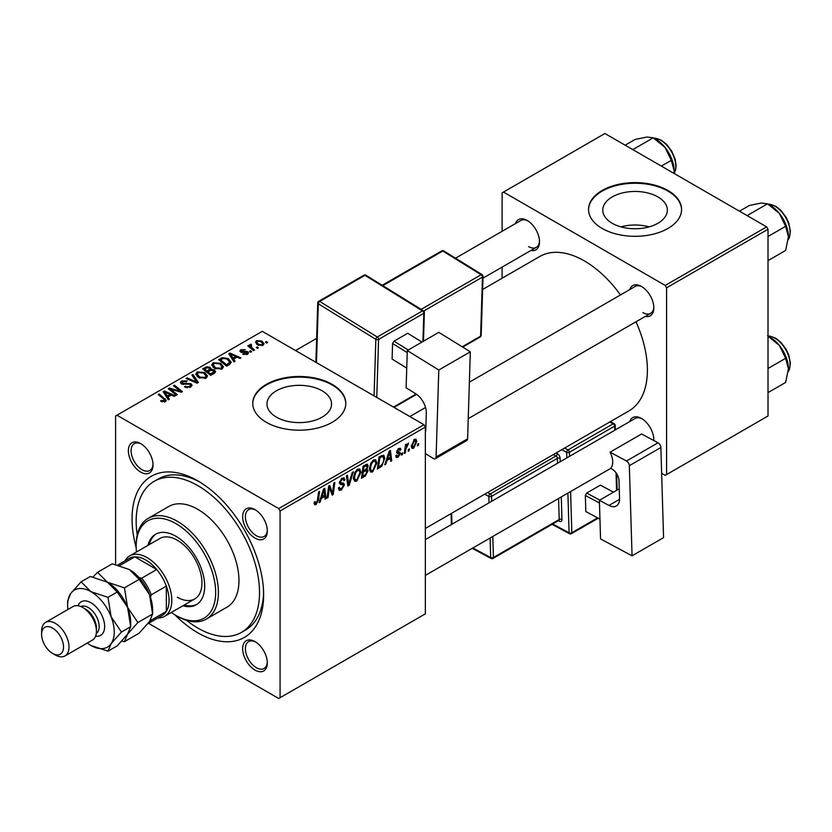 <?xml version="1.0" encoding="UTF-8"?>
<svg xmlns="http://www.w3.org/2000/svg" width="832" height="832" viewBox="0 0 832 832"><rect width="100%" height="100%" fill="white"/><g stroke="black" fill="none" stroke-linecap="round" stroke-linejoin="round"><path stroke-width="1.25" d="M657.894 196.924A32.292 18.647 0 0 0 622.7 192.878A32.292 18.647 0 0 0 602.774 210.101A32.292 18.647 0 0 0 612.227 223.288A32.292 18.647 0 0 0 647.421 227.323A32.292 18.647 0 0 0 667.358 210.101A32.292 18.647 0 0 0 657.894 196.924M649.147 226.876A32.292 18.647 0 0 0 620.974 226.876M667.95 190.476A46.519 26.853 0 0 0 617.261 184.652A46.519 26.853 0 0 0 588.546 209.466A46.519 26.853 0 0 0 602.17 228.457A46.519 26.853 0 0 0 652.86 234.281A46.519 26.853 0 0 0 681.574 209.466A46.519 26.853 0 0 0 667.95 190.476M681.574 209.789A46.519 26.853 0 0 0 667.95 191.11A46.519 26.853 0 0 0 617.51 185.234A46.519 26.853 0 0 0 588.546 209.789M276.432 417.154A32.292 18.647 180 0 1 266.978 403.967A32.292 18.647 180 0 1 286.915 386.745A32.292 18.647 180 0 1 322.098 390.79A32.292 18.647 180 0 1 331.562 403.967A32.292 18.647 180 0 1 311.626 421.2A32.292 18.647 180 0 1 276.432 417.154M332.166 384.342A46.519 26.853 0 0 0 281.466 378.529A46.519 26.853 0 0 0 252.751 403.333A46.519 26.853 0 0 0 266.375 422.334A46.519 26.853 0 0 0 317.075 428.147A46.519 26.853 0 0 0 345.79 403.333A46.519 26.853 0 0 0 332.166 384.342M345.79 403.655A46.519 26.853 0 0 0 332.166 384.977A46.519 26.853 0 0 0 281.715 379.101A46.519 26.853 0 0 0 252.751 403.655M254.998 670.082A17.441 10.067 60 0 1 242.663 648.721A17.441 10.067 60 0 1 254.998 641.597L254.998 641.597A17.441 10.067 60 0 1 267.332 662.969A17.441 10.067 60 0 1 254.998 670.082M255.705 642.034A15.506 8.954 -120 0 0 248.612 641.618A15.506 8.954 -120 0 0 246.241 654.046A15.506 8.954 -120 0 0 256.37 667.711A15.506 8.954 -120 0 0 264.118 668.481A15.506 8.954 -120 0 0 267.311 662.137M140.691 472.098A17.441 10.067 60 0 1 128.357 450.736A17.441 10.067 60 0 1 140.691 443.612L140.691 443.612A17.441 10.067 60 0 1 153.026 464.984A17.441 10.067 60 0 1 140.691 472.098M141.398 444.049A15.506 8.954 -120 0 0 134.306 443.643A15.506 8.954 -120 0 0 131.934 456.061A15.506 8.954 -120 0 0 142.064 469.726A15.506 8.954 -120 0 0 149.812 470.496A15.506 8.954 -120 0 0 153.005 464.152M254.998 538.096A17.441 10.067 60 0 1 242.663 516.734A17.441 10.067 60 0 1 254.998 509.61L254.998 509.61A17.441 10.067 60 0 1 267.332 530.972A17.441 10.067 60 0 1 254.998 538.096M255.705 510.037A15.506 8.954 -120 0 0 248.612 509.631A15.506 8.954 -120 0 0 246.241 522.059A15.506 8.954 -120 0 0 256.37 535.725A15.506 8.954 -120 0 0 264.118 536.494A15.506 8.954 -120 0 0 267.311 530.15M629.751 289.588A17.441 10.067 60 0 1 641.503 286.468L641.503 286.468A17.441 10.067 60 0 1 653.838 307.83A17.441 10.067 60 0 1 645.258 316.441M642.21 286.894A15.506 8.954 -120 0 0 635.118 286.489L469.373 382.179M515.445 223.59A17.441 10.067 60 0 1 527.197 220.47L527.197 220.47A17.441 10.067 60 0 1 539.531 241.831A17.441 10.067 60 0 1 530.951 250.453M527.904 220.896A15.506 8.954 -120 0 0 520.811 220.49L455.52 258.19M629.751 421.574A17.441 10.067 60 0 1 641.503 418.454L641.503 418.454A17.441 10.067 60 0 1 653.838 439.816A17.441 10.067 60 0 1 653.817 440.544M642.21 418.881A15.506 8.954 -120 0 0 635.118 418.475L425.36 539.583M136.178 547.726A93.038 53.716 60 0 1 197.85 480.886A93.038 53.716 60 0 1 263.63 594.828A93.038 53.716 60 0 1 197.85 632.819A93.038 53.716 60 0 1 174.918 614.817M199.94 482.134A87.225 50.357 -120 0 0 158.35 478.941L154.232 481.312A87.225 50.357 -120 0 0 137.218 534.934M425.36 528.455L628.93 410.925A89.159 51.48 -120 0 0 636.002 321.786M620.495 294.934A89.159 51.48 -120 0 0 584.345 260.905A89.159 51.48 -120 0 0 539.77 256.485L482.612 289.484M423.987 424.705L425.36 427.076L280.082 510.952L278.71 508.581L423.987 424.705L262.267 331.334L115.606 416L115.606 564.533M280.082 510.952L280.082 697.705L278.71 698.495L148.564 623.355M376.896 463.018L372.715 471.858L370.656 472.098L369.418 468.978L370.729 463.31L373.578 459.992L375.721 459.784L376.896 463.018L375.794 462.384M386.994 460.45L385.819 464.152L384.738 464.776L389.189 451.121L390.416 450.424L391.726 460.741L390.728 461.323L390.406 458.484L386.994 460.45L386.287 460.034M316.056 504.566L314.631 504.795L314.184 502.195L315.182 501.478L315.089 502.497L316.118 503.235L317.429 500.396L318.583 491.889L319.592 491.306L318.406 500.115L316.056 504.566L314.101 503.443M314.361 502.07L316.118 503.235M338.395 487.978L341.432 488.623L343.377 485.649L343.117 484.827L340.517 484.442L339.394 482.674L342.077 478.182L344.053 477.88L344.874 479.773L343.876 480.709L343.398 479.305L342.046 479.502L340.382 482.03L340.756 482.799L343.71 483.174L344.375 484.962L341.359 489.965L339.186 490.35L338.395 487.926L339.394 487.219L339.851 488.904L338.395 488.062M339.529 481.53L340.756 482.799M353.34 471.827L349.149 485.326L347.88 486.054L346.403 475.821L347.412 475.249L348.67 484.016L352.269 472.441L353.34 471.827M360.942 472.222L356.762 481.073L354.702 481.312L353.465 478.182L354.786 472.524L357.635 469.206L359.778 468.988L360.942 472.222L359.85 471.588M418.621 443.633L418.382 445.349L417.383 445.921L417.591 444.226L418.621 443.633M425.36 427.076L425.36 613.829L280.082 697.705M366.85 464.204L368.17 465.951L366.85 469.414L368.046 470.964L365.29 476.008L361.442 478.223L363.064 466.211L367.567 464.318M366.142 469.009L367.494 469.539M321.329 498.358L320.154 502.06L319.072 502.684L323.534 489.039L324.75 488.332L326.061 498.649L325.062 499.231L324.74 496.392L321.329 498.358L320.622 497.952M329.087 490.142L328.058 497.494L327.059 498.077L328.692 486.054L329.742 485.451L332.488 493.262L333.83 483.09L334.838 482.508L333.216 494.52L332.166 495.134L329.399 487.344L329.087 490.142L328.203 489.632M398.091 457.215L396.334 457.496L395.71 455.707L396.708 454.99L398.133 456.175L399.443 454.178L397.072 453.211L396.583 452.026L398.674 448.531L400.369 448.261L400.941 449.665L399.942 450.382L398.622 449.561L397.582 451.277L399.942 452.348L400.442 453.513L398.091 457.215L395.71 455.832M395.876 455.582L398.133 456.175M399.235 453.606L396.604 452.431M399.942 450.382L397.873 449.134M400.442 453.513L398.497 452.119M381.774 466.222L377.395 469.019L379.018 456.997L383.729 455.177L384.748 458.224L381.774 466.222L380.817 465.67M416.77 441.449L413.66 448.219L412.048 448.406L411.278 446.378L414.44 439.431L415.99 439.254L416.77 441.449L415.563 440.752M409.396 448.958L409.167 450.674L408.169 451.246L408.377 449.54L409.396 448.958M405.829 449.374L405.319 452.889L404.31 453.471L405.486 444.735L406.494 444.153L406.245 445.962L408.543 443.123L405.829 449.374L404.934 448.864M402.667 452.837L402.438 454.553L401.44 455.135L401.648 453.43L402.667 452.837M251.67 351.686L250.671 352.258L249.517 351.354L250.536 350.761L251.67 351.686M258.398 347.807L257.4 348.379L256.246 347.464L257.265 346.882L258.398 347.807M211.702 365.217L213.096 362.742L220.678 363.293L223.486 366.839L222.071 368.919L214.625 368.43L211.661 364.79M235.05 361.286L233.969 361.91L228.831 353.798L230.058 353.09L240.958 357.874L239.959 358.446L237.026 357.126L233.615 359.091L235.05 361.286M214.521 373.131L210.683 375.357L202.706 368.878L206.648 366.787L210.142 367.276L211.162 369.387L214.302 369.824L215.613 371.644L214.521 373.131M211.359 368.774L211.162 370.146M198.39 382.45L197.111 383.188L186.046 378.498L187.054 377.915L196.539 381.94L191.911 375.118L192.982 374.494L198.39 382.45M164.362 402.054L163.873 399.142L158.226 394.566L159.234 393.973L166.306 400.442L165.422 401.627L160.555 400.982L161.429 400.338L164.362 400.941L164.83 400.306L164.83 401.908M177.299 394.628L176.29 395.21L168.334 388.721L169.385 388.118L180.274 391.238L173.472 385.757L174.481 385.174L182.447 391.654L181.397 392.257L170.508 389.168L177.299 394.628M278.71 508.581L116.979 415.21M169.395 399.194L168.314 399.818L163.176 391.706L164.393 390.998L175.302 395.782L174.294 396.365L171.361 395.034L167.95 396.999L169.395 399.194M190.726 387.015L184.506 386.859L185.39 386.214L187.054 386.89L189.665 386.339L190.632 385.154L190.008 384.28L181.449 383.947L180.326 382.481L181.594 380.931L187.179 380.91L186.482 381.67L182.676 381.597L182.385 383.334L190.913 383.656L192.098 385.247L190.726 387.015M181.834 384.134L181.834 382.606L182.385 384.342M195.749 374.421L197.153 371.946L204.734 372.497L207.542 376.043L206.128 378.134L198.682 377.634L195.707 374.005M242.705 354.276L243.454 353.558L246.626 353.735L246.865 352.362L240.698 352.113L239.845 350.979L240.802 349.762L245.19 349.669L241.634 350.293L241.54 351.447L246.012 351.302L247.78 351.749L248.581 352.872L247.447 354.266L242.705 354.276M246.626 354.65L246.865 352.362M241.634 350.293L241.54 352.446M229.466 364.51L226.626 366.142L218.66 359.674L222.394 357.656L228.311 358.634L231.244 362.315L229.466 364.51M263.016 345.28L257.868 345.051L255.466 342.17L256.568 340.662L261.82 340.995L264.066 343.741L263.016 345.28M250.9 345.228L252.273 348.119L254.561 350.022L253.552 350.605L247.749 345.894L248.758 345.311L249.943 346.289L249.995 344.458L250.931 344.209L251.618 345.072L250.536 345.842L250.536 348.161M249.579 345.176L249.995 344.458L249.995 347.724M267.623 342.482L266.625 343.054L265.46 342.139L266.479 341.557L267.623 342.482M186.514 620.318A87.225 50.357 -120 0 0 197.85 628.066A87.225 50.357 -120 0 0 241.457 632.393L245.565 630.011A87.225 50.357 -120 0 0 263.598 592.405M766.636 226.876L768.009 229.258L666.588 287.81L665.215 285.438L766.636 226.876L604.906 133.505L502.112 192.858L502.112 231.286M502.112 267.103L502.112 278.231M666.588 287.81L666.588 474.562L665.215 475.353L661.638 473.283M666.588 474.562L768.009 416L768.009 229.258M665.215 285.438L503.485 192.057M642.876 312.572A15.506 8.954 -120 0 0 650.624 313.342A15.506 8.954 -120 0 0 653.817 306.998M528.57 246.584A15.506 8.954 -120 0 0 536.318 247.354A15.506 8.954 -120 0 0 539.51 241.01M653.65 440.461A15.506 8.954 -120 0 0 653.817 438.994M169.385 389.584L169.385 388.118M180.274 391.955L180.274 391.238M174.481 386.589L174.481 385.174M170.508 390.489L170.508 389.168M164.393 393.63L164.393 390.998M167.95 399.256L167.95 396.999M165.859 393.63L167.378 396.042L170.102 394.472L164.694 392.038L165.859 393.63L165.859 395.938M167.378 398.341L167.378 396.042M164.694 394.108L164.694 392.038M170.102 395.762L170.102 394.472M161.429 401.586L161.429 400.338M162.178 401.929L162.178 400.868M159.234 395.377L159.234 393.973M165.079 401.804L165.079 398.726M185.39 387.306L185.39 386.214M185.692 387.431L185.692 386.402M187.054 387.795L187.054 386.89M189.665 387.514L189.665 386.339M181.594 384.02L181.594 380.931M183.622 384.54L183.622 383.614M190.913 386.901L190.913 383.656M187.054 378.924L187.054 377.915M196.539 382.949L196.539 381.94M192.982 376.719L192.982 374.494M197.153 376.574L197.153 371.946M204.734 373.776L204.734 372.497M197.257 376.657L197.257 374.109L199.722 377.083L205.078 377.437L206.034 375.97L203.632 373.017L198.234 372.611L197.267 374.4L197.267 376.678M199.722 378.144L199.722 377.083M205.078 378.581L205.078 377.437M206.648 367.9L206.648 366.787M210.142 370.625L210.142 367.276M214.302 373.266L214.302 369.824M204.651 369.054L207.137 371.072L209.976 368.971L209.976 370.718L209.186 367.879L206.357 368.066L204.651 369.054L204.651 370.458M207.137 372.476L207.137 371.072M208.062 373.235L208.062 371.831L210.756 374.015L214.084 371.457L214.084 373.391M210.756 375.305L210.756 374.015M213.564 373.693L213.273 370.375L210.184 370.604L208.062 371.831M243.454 354.63L243.454 353.558M240.802 352.175L240.802 349.762M242.206 352.55L242.206 351.718M246.012 352.134L246.012 351.302M247.78 354.058L247.78 351.749M230.058 355.722L230.058 353.09M233.615 361.338L233.615 359.091M231.525 355.722L233.043 358.124L235.758 356.554L230.36 354.13L231.525 355.722L231.525 358.03M233.043 360.433L233.043 358.124M230.36 356.2L230.36 354.13M235.758 357.854L235.758 356.554M222.394 358.81L222.394 357.656M228.311 359.882L228.311 358.634M220.594 359.85L226.71 364.811L229.736 362.107L227.25 359.174L223.465 358.374L220.594 359.85L220.594 361.244M226.71 366.101L226.71 364.811M227.989 365.362L227.989 364.062M213.096 367.359L213.096 362.742M220.678 364.572L220.678 363.293M213.2 367.453L213.2 364.894L215.675 367.879L221.021 368.233L221.988 366.756L219.586 363.802L214.188 363.407L213.221 365.186L213.221 367.463M215.675 368.94L215.675 367.879M221.021 369.366L221.021 368.233M256.568 344.136L256.568 340.662M261.82 342.306L261.82 340.995M257.4 341.182L256.776 342.129L258.752 344.406L262.153 344.77L262.725 343.876L260.811 341.567L257.4 341.182M258.752 345.467L258.752 344.406M262.153 345.654L262.153 344.77M257.265 348.265L257.265 346.882M248.758 346.715L248.758 345.311M249.943 347.682L249.943 346.289M250.931 345.218L250.931 344.209M250.536 352.154L250.536 350.761M266.479 342.94L266.479 341.557M417.518 444.85L418.382 445.349M364.166 475.353L365.29 476.008M365.841 464.61L368.17 465.951M365.529 469.508L368.046 470.964M363.022 466.534L363.886 467.033L363.376 470.777L364.998 469.841L366.621 468.447L367.172 466.575L365.404 464.859M362.513 470.278L363.376 470.777M364.468 465.4L365.591 466.045L363.886 467.033M367.172 466.575L365.591 466.045M362.326 471.682L363.189 472.181L362.638 476.237L365.498 474.531L367.047 471.505L365.227 469.706M361.774 475.738L362.638 476.237M364.187 470.309L365.3 470.964L363.189 472.181M367.047 471.505L365.3 470.964M353.538 479.211L356.762 481.073M355.566 472.919L354.463 477.662L355.316 479.856L356.834 479.731L359.944 472.68L359.102 470.392L357.594 470.517L355.566 472.919L354.806 472.482M353.506 477.11L354.463 477.662M356.626 469.955L357.594 470.517M347.641 484.453L349.149 485.326M347.485 483.33L348.67 484.016M338.395 488.249L341.359 489.965M342.098 478.171L344.874 479.773M341.89 478.296L344.874 480.022M341.058 478.93L342.046 479.502M339.425 482.113L344.375 484.962M317.543 499.616L318.406 500.115M319.415 501.634L320.154 502.06M324.917 497.994L326.061 498.649M323.617 495.747L324.74 496.392M323.201 492.7L321.88 496.746L324.594 495.175L324.002 489.975L323.201 492.7L322.473 492.274M321.152 496.33L321.88 496.746M323.346 489.601L324.002 489.975M327.205 496.995L328.058 497.494M331.157 492.492L332.488 493.262M331.562 493.574L333.216 494.52M328.578 486.866L329.399 487.344M396.583 452.067L399.079 453.513M398.83 448.448L400.941 449.665M396.791 450.819L397.582 451.277M385.081 463.726L385.819 464.152M390.582 460.075L391.726 460.741M389.282 457.839L390.406 458.484M388.866 454.792L387.546 458.838L390.26 457.267L389.667 452.067L388.866 454.792L388.138 454.366M386.818 458.422L387.546 458.838M389.012 451.682L389.667 452.067M379.111 466.731L380.234 467.376M383.656 457.6L384.748 458.224M379.829 457.818L378.591 467.033L379.87 466.284C382.512 464.474 383.812 461.958 383.75 458.734L382.543 456.446L379.829 457.818L378.966 457.319M377.728 466.534L378.591 467.033M381.254 455.707L383.053 456.539L381.43 455.603M369.491 469.997L372.715 471.858M371.519 463.715L370.417 468.447L371.27 470.652L372.788 470.527L375.898 463.466L375.045 461.178L373.547 461.313L371.519 463.715L370.75 463.268M369.46 467.896L370.417 468.447M372.57 460.741L373.547 461.313M411.299 446.867L413.66 448.219M414.034 439.691L415.241 440.388L414.398 440.461L412.277 445.682L413.66 447.21L415.771 442.021L413.639 440.024M411.351 445.151L412.277 445.682M411.278 446.41L413.66 447.21M408.304 450.174L409.167 450.674M404.456 452.39L405.319 452.889M405.392 445.474L406.245 445.962M407.129 444.028L408.148 444.61M406.983 444.267L407.638 444.642M401.575 454.054L402.438 454.553M182.874 605.779A40.706 23.504 -120 0 0 196.269 604.76A40.706 23.504 -120 0 0 202.509 572.146A40.706 23.504 -120 0 0 175.916 536.276A40.706 23.504 -120 0 0 155.563 534.258A40.706 23.504 -120 0 0 147.992 545.345M156.26 533.884A40.706 23.504 -120 0 0 149.365 544.554M171.33 612.446A56.212 32.458 -120 0 0 175.916 615.41A56.212 32.458 -120 0 0 215.665 592.457A56.212 32.458 -120 0 0 175.916 523.619A56.212 32.458 -120 0 0 136.167 546.562A56.212 32.458 -120 0 0 136.438 552.022M177.289 616.2L175.916 615.41L177.289 616.2A58.146 33.571 60 0 0 206.357 619.081L226.918 607.204A58.146 33.571 -120 0 0 235.83 560.612A58.146 33.571 -120 0 0 197.85 509.371A58.146 33.571 -120 0 0 168.771 506.49L148.21 518.357A58.146 33.571 60 0 1 177.289 521.238A58.146 33.571 60 0 1 215.28 572.478A58.146 33.571 60 0 1 206.357 619.081M241.457 632.393A87.225 50.357 -120 0 0 254.831 562.494A87.225 50.357 -120 0 0 197.85 485.628A87.225 50.357 -120 0 0 154.232 481.312M124.925 560.903A34.892 20.145 60 0 1 129.688 555.911L159.838 538.502A34.892 20.145 60 0 1 177.289 540.228A34.892 20.145 60 0 1 200.075 570.981A34.892 20.145 60 0 1 194.73 598.936A34.892 20.145 60 0 1 177.289 597.21M136.167 546.562L136.167 544.981A58.146 33.571 60 0 1 148.21 518.357M184.246 604.989A40.706 23.504 -120 0 0 196.945 604.344M788.424 236.766A25.584 14.768 60 0 0 779.386 213.46A25.584 14.768 -120 0 0 770.338 205.442L767.541 203.819L779.386 213.46L785.626 226.325L788.424 236.766L785.626 250.442L768.009 260.614M768.009 236.496L785.626 226.325M747.115 215.613L767.541 203.819L761.29 203.018L749.445 205.442L739.471 211.193M767.541 335.816L779.386 345.446A25.584 14.768 -120 0 0 770.338 337.428L768.009 336.086L770.224 336.18L775.58 338.156L780.738 342.191L786.126 349.294L788.715 354.879L790.4 363.106L789.443 369.481L788.258 371.696M768.009 368.493L785.626 358.311L788.424 368.763L785.626 382.439L768.009 392.61M788.424 368.763A25.584 14.768 60 0 0 779.386 345.446L785.626 358.311M661.346 166.088L671.32 160.326L674.118 170.778L673.982 173.389M632.809 149.614L653.234 137.831L665.08 147.462L671.32 160.326M625.165 145.205L635.138 139.443L646.984 137.02L653.234 137.831M674.118 170.778A25.584 14.768 -120 0 0 665.08 147.462A25.584 14.768 -120 0 0 654.971 138.871M129.688 555.911A34.892 20.145 60 0 1 156.572 565.261A34.892 20.145 60 0 1 171.808 600.371A34.892 20.145 60 0 1 164.58 616.346A34.892 20.145 60 0 1 157.872 617.978M147.763 623.813L162.24 615.462A32.947 19.022 -120 0 0 166.327 611.447A32.947 19.022 -120 0 0 169.062 600.371A32.947 19.022 -120 0 0 166.327 586.134A32.947 19.022 -120 0 0 156.728 569.514L134.794 556.847A32.947 19.022 -120 0 0 129.293 558.386L117.749 565.042M139.1 577.637L141.648 578.219L156.728 569.514A32.947 19.022 -120 0 0 134.794 556.847L119.725 565.552A32.947 19.022 60 0 0 119.621 565.562M150.862 619.403L151.247 620.152L166.327 611.447L166.327 586.134L151.247 594.828L150.467 597.334M151.247 620.152A32.947 19.022 60 0 1 147.805 623.761M141.648 578.219A32.947 19.022 60 0 1 151.247 594.828M65 655.928L92.404 640.11A19.386 11.19 -120 0 0 96.418 631.228L96.418 628.066A15.506 8.954 -120 0 0 85.457 609.076L82.722 607.495A19.386 11.19 -120 0 0 73.029 606.538L45.614 622.357A19.386 11.19 60 0 1 55.307 623.324A19.386 11.19 60 0 1 67.964 640.401A19.386 11.19 60 0 1 65 655.928A19.386 11.19 60 0 1 55.307 654.971L52.562 653.39A15.506 8.954 -120 0 0 63.534 647.057A15.506 8.954 -120 0 0 52.562 628.066A15.506 8.954 -120 0 0 41.6 634.4A15.506 8.954 -120 0 0 52.562 653.39L55.307 654.971M96.418 631.228A19.386 11.19 -120 0 0 82.722 607.495L85.457 609.076M129.314 569.514A32.947 19.022 60 0 1 149.5 594.61A32.947 19.022 -120 0 1 152.62 609.866L152.62 614.026L149.5 621.514L139.162 633.173L124.446 641.67L127.566 634.182L137.894 622.523L152.62 614.026L149.5 594.61L139.162 579.363L124.446 587.86L107.39 582.171L97.542 572.322L112.258 563.826L129.314 569.514L139.162 579.363M137.894 622.523L127.566 607.277L124.446 587.86M97.542 572.322L92.986 577.034M121.784 641.118L124.446 641.67M87.308 643.053A32.947 19.022 -120 0 0 90.938 645.476A32.947 19.022 -120 0 0 111.124 643.677L121.451 632.029L130.686 626.694L130.686 622.523A32.947 19.022 -120 0 0 127.566 607.277A32.947 19.022 -120 0 0 107.39 582.171L117.239 592.02L127.566 607.277L130.686 626.694L127.566 634.182L117.239 645.83L107.994 651.165L111.124 643.677A32.947 19.022 -120 0 0 111.124 616.772A32.947 19.022 -120 0 0 90.938 591.666A32.947 19.022 -120 0 0 70.762 593.466A32.947 19.022 -120 0 0 67.642 605.124A32.947 19.022 -120 0 0 67.922 609.482M121.451 632.029L111.124 616.772L107.994 597.355L90.938 591.666L81.089 581.818L90.334 576.482L107.39 582.171M90.938 645.476L107.994 651.165M81.089 581.818L70.762 593.466L67.642 600.954L67.642 605.124M107.994 597.355L117.239 592.02M41.6 634.4L41.6 631.228A19.386 11.19 60 0 1 45.614 622.357M619.258 488.831L599.383 500.302L600.548 538.928L632.05 555.828L663.572 537.628L660.868 447.491L629.335 465.691L632.05 555.828M599.383 500.302L608.972 505.44L619.549 499.335M629.335 465.691A3.879 2.236 -120 0 0 626.506 461.001L610.064 452.182A15.506 8.954 60 0 1 610.553 468.281L611.926 469.019A9.693 5.595 60 0 1 619.008 480.74L619.549 498.441A15.506 8.954 60 0 1 616.335 505.991A15.506 8.954 60 0 1 608.972 505.44M626.506 461.001L658.029 442.801L641.586 433.982L610.064 452.182M658.029 442.801A3.879 2.236 60 0 1 660.868 447.491M599.955 519.189L585.832 511.555L585.343 495.456L586.674 493.054L600.371 485.139L613.475 492.17M585.832 511.555L599.955 519.126M599.466 503.027L585.343 495.456M586.674 493.054L599.768 500.084M407.295 350.553L438.818 332.353L470.319 351.822L438.797 370.022L407.295 350.553L406.13 387.837L415.719 393.765A15.506 8.954 60 0 1 426.296 412.974L425.766 430.061A9.693 5.595 60 0 1 425.36 432.224M425.36 453.565L433.254 458.442A3.879 2.236 -120 0 0 435.292 458.692A3.879 2.236 -120 0 0 436.093 457.028L467.615 438.828L470.319 351.822M467.615 438.828A3.879 2.236 60 0 1 466.814 440.492L435.292 458.692M436.093 457.028L438.797 370.022M406.754 368.118L392.101 359.06L392.579 343.522L394.004 341.182L407.701 333.268L422.011 342.056M407.233 352.581L392.579 343.522M394.004 341.182L408.262 349.991M421.959 342.087L407.701 333.268M174.304 390.343L174.304 389.449M177.882 391.31L177.882 390.447M172.474 392.09L172.474 390.655M186.337 384.259L186.337 383.198M193.7 381.742L193.7 380.682M205.161 368.753L205.161 367.463M208.759 371.426L208.759 370.136M212.628 374.234L212.628 372.934M243.651 352.435L243.651 351.603M221.042 359.59L221.042 358.29M252.273 349.575L252.273 348.119M347.09 480.584L348.338 481.312M339.435 483.236L341.713 484.557M329.576 488.01L331.053 488.862M330.377 490.464L331.978 491.39M380.162 456.342L381.285 456.986M788.278 239.543A21.32 12.314 -120 0 0 774.998 206.222A21.32 12.314 -120 0 0 768.144 204.173M788.278 371.53A21.32 12.314 -120 0 0 774.998 338.218A21.32 12.314 -120 0 0 768.144 336.159M674.045 173.42A21.32 12.314 -120 0 0 660.691 140.234A21.32 12.314 -120 0 0 653.827 138.174M78.052 605.748A19.386 11.19 60 0 1 90.938 602.742A19.386 11.19 60 0 1 104.437 623.636A19.386 11.19 60 0 1 95.607 636.147M96.283 633.37A15.506 8.954 -120 0 0 98.238 620.849A15.506 8.954 -120 0 0 88.202 607.495A15.506 8.954 -120 0 0 80.798 606.538M566.831 457.902L566.665 452.317L561.777 449.686M552.687 523.994L569.088 532.792L567.892 493.095M560.217 461.729L560.113 458.297A3.879 2.236 -120 0 0 557.274 453.606A1.934 1.154 -61.8 0 1 555.953 456.009L553.301 454.584M561.267 496.922L561.954 519.459A1.934 1.082 -1.7 0 0 559.208 519.522L558.574 498.482M558.376 520.707L559.302 521.206A3.879 2.236 -120 0 0 561.954 519.459M556.088 452.972L557.274 453.606M564.574 448.074L567.986 449.914L613.215 423.8L609.804 421.97M570.586 491.546L571.834 532.74L597.542 517.889M616.564 490.381L616.044 472.774M614.754 430.227L614.64 426.14L569.41 452.254L569.535 456.342M492.783 536.463L493.418 557.502L559.208 519.522A1.934 1.123 60 0 1 558.813 520.458L493.022 558.438A1.934 1.123 60 0 0 493.418 557.502A1.934 1.082 178.3 0 1 490.682 557.554L490.09 538.013M557.513 463.278L557.367 458.349L491.577 496.34L491.733 501.259M487.51 492.565L490.162 493.99L555.953 456.009A1.934 1.123 60 0 1 557.367 458.349A1.934 1.082 -1.7 0 1 560.113 458.297M489.029 502.819L488.842 496.392L484.723 494.177M451.62 513.292L451.942 524.233M472.836 547.986L490.682 557.554A1.934 1.154 118.2 0 0 491.14 558.47L472.233 548.33M490.162 493.99A1.934 1.154 118.2 0 0 488.842 496.392A1.934 1.082 178.3 0 0 491.577 496.34A1.934 1.123 60 0 0 490.162 493.99M559.302 521.206A1.934 1.154 118.2 0 0 558.948 520.354M567.986 449.914A1.934 1.154 118.2 0 0 566.665 452.317A1.934 1.082 -1.7 0 0 569.41 452.254A1.934 1.123 60 0 0 567.986 449.914M571.428 533.676A1.934 1.123 60 0 0 571.834 532.74A1.934 1.082 178.3 0 1 569.088 532.792A1.934 1.154 118.2 0 0 569.546 533.707A1.934 1.934 0 0 0 571.428 533.676L598.187 518.232M613.215 423.8A1.934 1.123 60 0 1 614.64 426.14A1.934 1.082 178.3 0 0 615.202 425.35A1.934 1.934 0 0 0 614.182 423.706A1.934 1.154 118.2 0 0 613.215 423.8M374.078 395.886L375.835 339.352L318.313 303.784L316.472 362.627M422.926 341.526L423.81 313.29L378.581 339.404A1.934 1.123 -120 0 0 377.26 337.002L422.49 310.898L364.957 275.33L319.727 301.444L377.26 337.002A1.934 1.082 121.7 0 0 375.835 339.352A1.934 1.154 -178.2 0 0 378.581 339.404L376.771 397.436M393.484 407.087L416.114 394.014M421.138 309.358L481.135 274.726L442.78 251.014L382.782 285.657M462.197 346.798L480.615 336.159L482.456 277.118L423.748 311.022M481.187 335.379A1.934 1.934 0 0 1 480.22 336.991A1.934 1.123 -120 0 0 480.615 336.159A1.934 1.154 1.8 0 0 481.187 335.379L483.028 276.338A1.934 1.934 0 0 0 482.102 274.633A1.934 1.082 121.7 0 0 481.135 274.726A1.934 1.123 -120 0 1 482.456 277.118A1.934 1.154 1.8 0 0 483.028 276.338M441.761 250.89A1.934 1.123 -120 0 1 442.78 251.014A1.934 1.082 -58.3 0 1 443.758 250.921A1.934 1.934 0 0 0 441.761 250.89L382.19 285.282M365.924 275.236A1.934 1.082 121.7 0 0 364.957 275.33A1.934 1.123 -120 0 0 363.938 275.205A1.934 1.934 0 0 1 365.924 275.236L423.457 310.794A1.934 1.082 121.7 0 0 422.49 310.898A1.934 1.123 -120 0 1 423.81 313.29A1.934 1.154 1.8 0 0 424.372 312.51A1.934 1.934 0 0 0 423.457 310.794M315.89 362.294L317.741 302.931A1.934 1.154 1.8 0 0 318.313 303.784A1.934 1.082 121.7 0 1 319.727 301.444A1.934 1.123 -120 0 0 318.708 301.319L363.938 275.205M190.632 385.154L190.632 387.067M206.034 375.97L206.034 378.175M247.281 352.934L247.281 354.359M241.166 350.906L241.166 352.331M229.736 362.107L229.736 364.343M221.988 366.756L221.988 368.971M256.776 342.129L256.776 344.313M262.725 343.876L262.725 345.436M359.102 470.392L357.354 469.373M355.316 479.856L353.496 478.806M343.398 479.305L341.775 478.369M315.401 503.329L314.132 502.59M399.162 453.554L396.583 452.057M399.568 449.426L398.362 448.729M375.045 461.178L373.298 460.169M371.27 470.652L369.439 469.591M788.258 239.71L789.443 237.494L790.4 231.119L788.715 222.882L786.126 217.308L780.738 210.205L775.58 206.17L767.998 204.09M468.239 418.642L650.624 313.342M409.854 416.541L425.547 407.482M610.719 468.374L425.36 575.39M316.638 338.374L295.547 350.553M536.318 247.354L482.966 278.158M653.692 138.091L661.274 140.171L666.567 144.342L671.788 151.258L675.126 159.141L676.094 165.246L675.646 169.894L674.118 173.462M164.58 616.346L194.73 598.936M451.412 524.545L451.079 513.604M491.14 558.47A1.934 1.934 0 0 0 493.022 558.438M552.084 524.347L569.546 533.707M610.355 421.647L614.182 423.706M617.146 490.038L616.658 473.689M615.337 429.894L615.202 425.35M482.102 274.633L443.758 250.921M480.22 336.991L462.696 347.11M423.478 341.203L424.372 312.51M318.708 301.319A1.934 1.934 0 0 0 317.741 302.931M394.004 407.389L416.593 394.347"/></g></svg>
